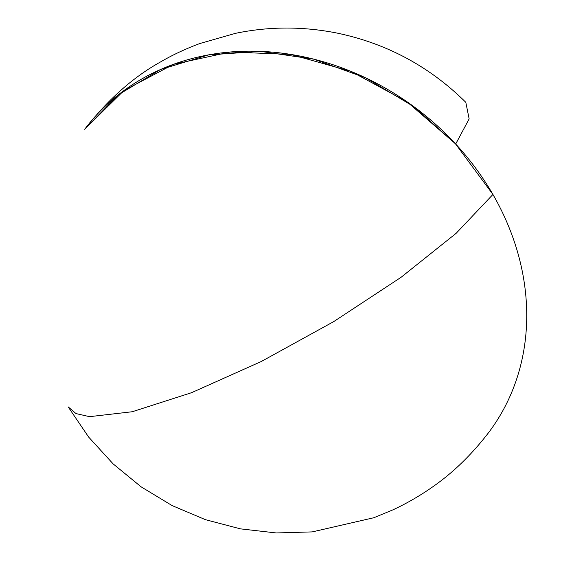 <?xml version="1.0" encoding="UTF-8"?>
<svg xmlns="http://www.w3.org/2000/svg" width="561" height="561" viewBox="0 0 561 561"><rect width="100%" height="100%" fill="white"/><g stroke="black" fill="none" stroke-linecap="round" stroke-linejoin="round"><path stroke-width="0.84" d="M84.802 129.156L118.434 94.725L160.313 69.599L208.447 54.908L260.465 51.367L313.781 59.164L365.779 77.902L413.871 106.667L455.693 144.03L469.143 118.904L465.812 102.333C429.761 66.626 386.936 43.562 337.343 33.134C303.045 26.297 269.105 26.36 235.515 33.337L199.961 43.485C185.558 48.842 172.36 55.02 160.369 62.04C133.111 77.201 107.95 99.535 84.886 129.044L123.911 90.573L173.426 64.333L230.241 52.012L290.71 54.41L350.927 71.359L407.034 101.786L455.399 143.714L492.93 194.457L456.142 233.313L401.094 277.281L333.718 321.607L261.286 361.501L191.624 392.672L132.249 411.746L89.564 416.662L76.008 413.583L68.19 406.893M68.323 407.118L88.659 437.082L113.084 463.835L141.084 486.815L172.066 505.552L205.403 519.661L240.396 528.855L276.293 532.95L312.239 531.898L373.963 517.698L392.847 509.886A63.141 14.775 -30 0 0 432.496 486.99C452.993 472.797 471.808 454.529 488.94 432.18A252.562 215.347 -143.1 0 0 459.157 147.845A252.562 215.347 -143.1 0 0 164.135 67.958A252.562 215.347 -143.1 0 0 84.886 129.044L84.697 129.296M392.812 509.9A63.141 14.775 -30 0 0 432.868 486.731"/></g></svg>

